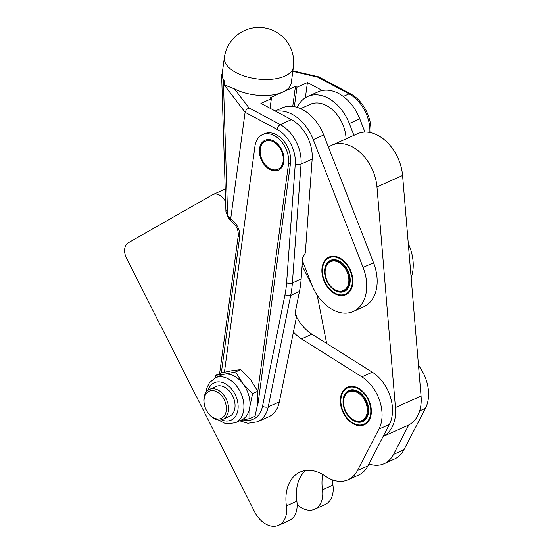 <?xml version="1.0" encoding="UTF-8"?>
<svg xmlns="http://www.w3.org/2000/svg" width="553" height="553" viewBox="0 0 553 553"><rect width="100%" height="100%" fill="white"/><g stroke="black" fill="none" stroke-linecap="round" stroke-linejoin="round"><path stroke-width="0.83" d="M300.583 108.651L310.392 104.268A30.74 21.318 65.9 0 1 338.256 116.324A30.74 21.318 65.9 0 1 341.077 120.913A30.74 21.318 65.9 0 1 345.086 131.586A30.74 21.318 65.9 0 1 346.074 138.858M338.256 116.324L338.422 116.559A29.717 20.606 65.9 0 1 341.146 120.989A29.717 20.606 65.9 0 1 345.017 131.31L345.086 131.586M218.345 419.955L224.477 423.114L227.629 423.805L235.454 422.692L241.495 419.99A24.595 17.053 -114.1 0 0 249.825 406.704A24.595 17.053 -114.1 0 0 248.546 394.648A24.595 17.053 -114.1 0 0 242.691 383.374A24.595 17.053 -114.1 0 0 224.318 374.215L235.633 371.899L242.691 383.374L252.638 393.556L249.825 406.704L249.901 418.552L240.147 420.591M249.901 418.552L255.023 416.264L257.829 403.123L257.753 391.268L250.696 379.793L240.749 369.611L232.329 370.634L221.013 372.95L215.891 375.238L224.318 374.215A24.595 17.053 -114.1 0 0 221.414 375.093L215.373 377.789A24.595 17.053 -114.1 0 1 236.649 386.077A24.595 17.053 -114.1 0 1 235.454 422.692M346.876 388.289A19.88 13.784 65.9 0 1 367.828 399.162A19.88 13.784 65.9 0 1 364.78 423.736A19.88 13.784 65.9 0 1 345.922 416.361A19.88 13.784 65.9 0 1 341.512 406.496A19.88 13.784 65.9 0 1 346.876 388.289M365.713 423.999L365.533 424.061A20.496 14.212 -114.1 0 0 366.39 423.501M349.835 386.478A20.496 14.212 -114.1 0 0 348.68 386.803L348.549 386.851A20.496 14.212 -114.1 0 0 347.865 387.121A20.496 14.212 -114.1 0 0 347.056 387.529L347.042 387.549M363.487 421.179A17.012 11.793 -114.1 0 0 368.077 405.605A17.012 11.793 -114.1 0 0 364.303 397.158A17.012 11.793 -114.1 0 0 348.169 390.847A17.012 11.793 -114.1 0 0 345.556 411.874A17.012 11.793 -114.1 0 0 363.487 421.179M362.72 420.888A16.396 11.371 -114.1 0 0 362.92 420.798A16.396 11.371 -114.1 0 0 363.611 420.453A16.396 11.371 -114.1 0 0 368.056 405.522M364.351 397.227A16.396 11.371 -114.1 0 0 349.537 390.867A16.396 11.371 -114.1 0 0 349.337 390.957M347.609 414.48A16.396 11.371 -114.1 0 0 347.657 414.55A16.396 11.371 -114.1 0 0 362.519 420.978A16.396 11.371 -114.1 0 0 363.21 420.633A16.396 11.371 -114.1 0 0 365.968 400.863A16.396 11.371 -114.1 0 0 349.13 391.047A16.396 11.371 -114.1 0 0 348.445 391.4A16.396 11.371 -114.1 0 0 344.021 406.407A16.396 11.371 -114.1 0 0 344.035 406.496M362.526 420.266A15.781 10.942 65.9 0 1 347.561 414.411A15.781 10.942 65.9 0 1 344.056 406.579A15.781 10.942 65.9 0 1 348.314 392.125A15.781 10.942 65.9 0 1 364.952 400.759A15.781 10.942 65.9 0 1 362.526 420.266M343.392 413.112A20.599 14.281 65.9 0 1 347.415 387.211A20.599 14.281 65.9 0 1 368.263 398.92A20.599 14.281 65.9 0 1 364.233 424.815A20.599 14.281 65.9 0 1 343.392 413.112M292.744 106.425L295.447 86.427L282.645 92.151A34.839 16.728 7.7 0 0 291.251 82.978L293.415 66.941A34.839 34.839 0 0 0 244.668 30.47A34.839 34.839 0 0 0 224.359 57.609A34.839 16.728 7.7 0 0 235.972 72.526A34.839 16.728 7.7 0 0 284.809 76.12A34.839 16.728 7.7 0 0 293.415 66.941M224.359 57.609L222.195 73.646A34.839 16.728 7.7 0 0 224.636 81.291L223.336 79.591L227.622 215.214A4.099 3.242 142.7 0 0 228.133 217.35L230.401 220.322A4.099 3.242 -37.3 0 1 230.401 220.322L230.401 220.322A4.099 3.242 -37.3 0 1 229.882 218.186L230.649 219.182L245.09 112.294L224.152 84.851L234.5 88.922L248.988 107.911L246.431 109.535L245.09 112.294L277.108 129.395A4.099 2.205 -61.9 0 1 280.288 124.625A32.793 22.735 65.9 0 1 301.039 164.137L292.378 282.949A102.471 71.054 65.9 0 1 292.095 286.129A102.471 71.054 65.9 0 1 291.721 289.26A102.471 71.054 65.9 0 1 291.251 292.35A102.471 71.054 65.9 0 1 290.698 295.378L268.246 406.835A32.793 22.735 65.9 0 1 257.567 421.787L247.875 423.259L239.663 420.812M226.191 210.029L225.928 211.578L227.622 215.214L229.882 218.186M222.354 72.443L221.629 75.319L223.336 79.591M295.178 314.913L296.443 315.583L295.682 315.466L295.088 313.15L299.456 291.459A102.471 71.054 -114.1 0 0 300.016 288.431A102.471 71.054 -114.1 0 0 300.486 285.348A102.471 71.054 65.9 0 0 300.86 282.21A102.471 71.054 65.9 0 0 301.136 279.03L292.378 282.949A4.099 1.811 4.2 0 1 286.606 282.783L295.267 163.964A4.099 1.811 4.2 0 0 301.039 164.137L312.162 159.16A32.793 22.735 -114.1 0 0 291.41 119.648L260.912 103.363L271.364 98.69L269.836 97.881L282.645 92.151A34.839 16.728 -172.3 0 1 234.5 88.922M257.781 391.476L288.493 164.193A22.542 15.629 -114.1 0 0 274.364 135.644A22.542 15.629 -114.1 0 0 262.516 134.656L264.534 133.75A22.542 15.629 65.9 0 1 276.389 134.738A22.542 15.629 65.9 0 1 290.512 163.287L258.258 402.01A22.542 15.629 65.9 0 1 257.567 405.204M262.516 134.656A22.542 15.629 -114.1 0 0 254.947 146.282L224.421 372.19M344.865 295.081A20.599 14.281 65.9 0 1 324.065 281.083A20.599 14.281 65.9 0 1 328.98 257.117A20.599 14.281 65.9 0 1 329.913 256.751A20.599 14.281 65.9 0 1 350.713 270.749A20.599 14.281 65.9 0 1 345.798 294.721A20.599 14.281 65.9 0 1 344.865 295.081M205.391 394.877A14.855 10.3 65.9 0 1 220.592 394.662A14.855 10.3 65.9 0 1 225.002 414.75A14.855 10.3 65.9 0 1 207.797 412.545A14.855 10.3 65.9 0 1 204.492 405.169A14.855 10.3 65.9 0 1 205.391 394.877M207.797 412.545L208.039 412.897A16.396 11.371 -114.1 0 0 222.9 419.326A16.396 11.371 -114.1 0 0 227.027 415.324A16.396 11.371 -114.1 0 0 224.629 396.19A16.396 11.371 -114.1 0 0 209.511 389.395A16.396 11.371 -114.1 0 0 205.384 393.397A16.396 11.371 -114.1 0 0 204.403 404.755L204.492 405.169M222.9 419.326L229.412 416.416A16.396 11.371 -114.1 0 0 233.539 412.414A16.396 11.371 -114.1 0 0 230.207 392.001A16.396 11.371 -114.1 0 0 216.023 386.478L209.511 389.395M269.795 169.488A16.396 11.371 65.9 0 1 259.523 148.722A16.396 11.371 65.9 0 1 265.025 140.268A16.396 11.371 65.9 0 1 273.645 140.987A16.396 11.371 65.9 0 1 283.917 161.752A16.396 11.371 65.9 0 1 278.408 170.206A16.396 11.371 65.9 0 1 269.795 169.488M278.747 170.048A16.396 11.371 65.9 0 1 270.465 169.19A16.396 11.371 65.9 0 1 270.348 169.128A16.396 11.371 65.9 0 1 264.223 163.474L264.058 163.239A15.373 10.659 65.9 0 1 260.65 155.607A15.373 10.659 65.9 0 1 273.631 141.934A15.373 10.659 65.9 0 1 283.136 161.469A15.373 10.659 65.9 0 1 269.802 168.541A15.373 10.659 65.9 0 1 264.058 163.239M260.65 155.607L260.587 155.331A16.396 11.371 65.9 0 1 260.193 148.425A16.396 11.371 65.9 0 1 265.364 140.13M297.231 107.386A38.938 27 65.9 0 1 307.724 96.478L318.169 91.812A38.938 27 65.9 0 1 322.295 90.505A38.938 27 65.9 0 1 359.768 118.847L364.932 132.084M408.245 243.147L409.6 246.61A38.938 27 65.9 0 1 411.142 277.689M307.724 96.478A38.938 27 65.9 0 1 349.316 123.519L353.934 135.347M305.374 97.743L307.42 82.57L322.295 90.505M368.934 463.905A36.892 25.576 -114.1 0 0 384.114 463.663A36.892 25.576 -114.1 0 0 393.522 454.421L408.791 424.946A38.938 27 -114.1 0 0 421.054 396.079L402.577 175.481A38.938 27 -114.1 0 0 357.515 133.743L331.904 145.197A38.938 27 -114.1 0 0 328.468 147.188L323.705 134.973A38.938 27 -114.1 0 0 282.106 107.932L275.228 111.008M302.47 260.788L311.685 284.422A38.938 27 -114.1 0 0 353.284 311.463A38.938 27 -114.1 0 0 363.086 267.41L313.261 139.646A38.938 27 -114.1 0 0 275.788 111.305M328.468 147.188L373.538 262.737A38.938 27 65.9 0 1 363.729 306.791L353.284 311.463M301.136 279.03L302.691 257.753L305.311 253.136L312.162 159.16M317.139 294.943L326.657 343.448L311.975 334.206A36.892 25.576 65.9 0 1 296.498 316.834M225.624 201.907L225.424 201.506A12.297 8.523 -114.1 0 0 212.981 194.518A12.297 8.523 -114.1 0 0 212.463 194.78L128.324 242.788A12.297 8.523 -114.1 0 0 126.437 257.988L254.719 511.954A23.572 16.341 -114.1 0 0 278.574 525.35A23.572 16.341 -114.1 0 0 286.413 505.898A40.991 28.424 65.9 0 1 300.058 472.075A40.991 28.424 65.9 0 1 325.316 476.133A36.892 25.576 -114.1 0 0 348.051 479.79L358.503 475.117A36.892 25.576 -114.1 0 0 367.911 465.875L389.381 424.421A34.839 24.159 -114.1 0 0 372.3 372.183L326.657 343.448M383.174 436.4A38.938 27 -114.1 0 0 395.443 407.533L376.966 186.935A38.938 27 -114.1 0 0 331.904 145.197M408.791 424.946A38.938 27 65.9 0 1 407.782 425.437L383.153 436.448M317.332 295.945L315.5 292.316M312.438 286.247L302.104 265.793M297.141 504.474A23.572 16.341 -114.1 0 0 314.636 509.223A23.572 16.341 -114.1 0 0 322.475 489.771A40.991 28.424 65.9 0 1 322.786 474.522M296.443 315.583L295.053 314.512M348.051 479.79A36.892 25.576 -114.1 0 0 357.459 470.548L378.936 429.093A34.839 24.159 -114.1 0 0 361.856 376.856L301.523 338.871A36.892 25.576 65.9 0 1 293.429 332.049L296.774 315.431M230.629 219.285L230.891 221.041L231.541 221.663C236.235 224.926 238.481 229.571 238.267 235.599A4.099 1.97 -172.3 0 0 239.636 237.355L221.324 372.874M293.429 332.049L279.369 401.858A32.793 22.735 65.9 0 1 268.689 416.81L257.567 421.787M270.071 108.257L271.364 98.69M294.348 106.667L296.975 87.236L307.42 82.57M295.447 86.427L296.975 87.236M369.846 132.492A32.793 22.735 -114.1 0 0 349.04 93.879A4.099 2.205 -61.9 0 1 350.491 93.823L318.639 76.839L317.74 77.164L292.82 71.351M225.23 189.354A12.297 8.523 -114.1 0 0 223.426 189.845L212.981 194.518M278.574 525.35L289.019 520.677A23.572 16.341 -114.1 0 0 296.864 501.225A40.991 28.424 65.9 0 1 305.622 470.506M295.413 314.705L295.005 313.897M384.114 463.663L394.559 458.99A36.892 25.576 -114.1 0 0 403.973 449.748L425.444 408.294A34.839 24.159 -114.1 0 0 418.49 365.45M314.636 509.223L325.081 504.55A23.572 16.341 -114.1 0 0 332.927 485.105A40.991 28.424 65.9 0 1 332.457 479.886M363.895 424.815L363.915 424.815A20.496 14.212 -114.1 0 0 364.6 424.545A20.496 14.212 -114.1 0 0 365.409 424.137M362.118 425.257L362.174 425.271A20.496 14.212 -114.1 0 0 363.777 424.863M360.259 425.388L360.342 425.423A20.496 14.212 -114.1 0 0 362.028 425.298M358.344 425.209L358.448 425.257A20.496 14.212 -114.1 0 0 360.19 425.416M356.395 424.725L356.512 424.794A20.496 14.212 -114.1 0 0 358.289 425.236M352.538 422.872L352.669 422.976A20.496 14.212 -114.1 0 0 354.425 423.951L354.577 424.027A20.496 14.212 -114.1 0 0 356.36 424.745M345.971 416.43A20.496 14.212 -114.1 0 0 346.019 416.506A20.496 14.212 -114.1 0 0 347.263 418.13L347.388 418.282A20.496 14.212 -114.1 0 0 348.908 419.941L349.047 420.08A20.496 14.212 -114.1 0 0 350.664 421.531L350.809 421.649A20.496 14.212 -114.1 0 0 352.517 422.879M341.464 395.298L341.464 395.298A20.496 14.212 -114.1 0 0 341.042 397.268L341.014 397.448A20.496 14.212 -114.1 0 0 340.814 399.549L340.807 399.736A20.496 14.212 -114.1 0 0 340.835 401.92L340.842 402.114A20.496 14.212 -114.1 0 0 341.09 404.361L341.125 404.554A20.496 14.212 -114.1 0 0 341.471 406.331A20.496 14.212 -114.1 0 0 341.491 406.414M346.931 387.605A20.496 14.212 -114.1 0 0 345.57 388.552L345.459 388.648A20.496 14.212 -114.1 0 0 344.256 389.844L344.16 389.955A20.496 14.212 -114.1 0 0 343.13 391.386L343.047 391.524A20.496 14.212 -114.1 0 0 342.21 393.162L342.141 393.307A20.496 14.212 -114.1 0 0 341.512 395.132L341.498 395.284M348.549 386.851L348.936 386.678M215.138 377.899L215.891 375.238M240.749 369.611L235.633 371.899M257.753 391.268L252.638 393.556M344.284 290.788A16.396 11.371 -114.1 0 0 344.484 290.705A16.396 11.371 -114.1 0 0 349.62 275.422M345.908 267.134A16.396 11.371 -114.1 0 0 336.825 260.359A16.396 11.371 -114.1 0 0 334.641 260.069A16.396 11.371 -114.1 0 0 331.102 260.767A16.396 11.371 -114.1 0 0 330.901 260.864M329.173 284.38A16.396 11.371 -114.1 0 0 329.222 284.456A16.396 11.371 -114.1 0 0 340.537 291.583A16.396 11.371 -114.1 0 0 344.084 290.885A16.396 11.371 -114.1 0 0 348.687 273.68A16.396 11.371 -114.1 0 0 334.24 260.249A16.396 11.371 -114.1 0 0 330.694 260.947A16.396 11.371 -114.1 0 0 325.579 276.313A16.396 11.371 -114.1 0 0 325.599 276.396M340.012 291.182A15.781 10.942 65.9 0 1 329.125 284.311A15.781 10.942 65.9 0 1 325.62 276.479A15.781 10.942 65.9 0 1 333.95 261.016A15.781 10.942 65.9 0 1 348.48 276.313A15.781 10.942 65.9 0 1 340.012 291.182M338.395 291.873A17.012 11.793 -114.1 0 0 349.641 275.505A17.012 11.793 -114.1 0 0 345.86 267.064A17.012 11.793 -114.1 0 0 336.383 259.965A17.012 11.793 -114.1 0 0 324.618 272.788A17.012 11.793 -114.1 0 0 338.395 291.873M327.535 286.336A20.496 14.212 -114.1 0 0 327.583 286.406A20.496 14.212 -114.1 0 0 328.074 287.076L328.192 287.235A20.496 14.212 -114.1 0 0 329.65 288.991L329.782 289.136A20.496 14.212 -114.1 0 0 331.358 290.691L331.503 290.816A20.496 14.212 -114.1 0 0 333.169 292.157L333.314 292.267A20.496 14.212 -114.1 0 0 335.049 293.366L335.201 293.456A20.496 14.212 -114.1 0 0 336.977 294.3L337.13 294.362A20.496 14.212 -114.1 0 0 338.913 294.936L339.072 294.977A20.496 14.212 -114.1 0 0 340.835 295.274L340.987 295.281A20.496 14.212 -114.1 0 0 342.708 295.295L342.853 295.288A20.496 14.212 -114.1 0 0 344.505 295.019L344.643 294.977A20.496 14.212 -114.1 0 0 346.157 294.445A20.496 14.212 -114.1 0 0 346.192 294.431L346.323 294.369A20.496 14.212 -114.1 0 0 347.747 293.553L347.865 293.47A20.496 14.212 -114.1 0 0 347.955 293.408M336.217 257.269A19.88 13.784 65.9 0 1 352.316 279.576A19.88 13.784 65.9 0 1 338.56 294.562A19.88 13.784 65.9 0 1 327.487 286.267A19.88 13.784 65.9 0 1 323.07 276.396A19.88 13.784 65.9 0 1 336.217 257.269M331.399 256.385A20.496 14.212 -114.1 0 0 331.081 256.454L330.943 256.495A20.496 14.212 -114.1 0 0 329.429 257.027A20.496 14.212 -114.1 0 0 329.394 257.041L329.263 257.104A20.496 14.212 -114.1 0 0 327.839 257.926L327.715 258.009A20.496 14.212 -114.1 0 0 326.436 259.087L326.332 259.191A20.496 14.212 -114.1 0 0 325.212 260.511L325.123 260.636A20.496 14.212 -114.1 0 0 324.196 262.17L324.12 262.316A20.496 14.212 -114.1 0 0 323.387 264.051L323.332 264.21A20.496 14.212 -114.1 0 0 322.807 266.111L322.765 266.283A20.496 14.212 -114.1 0 0 322.461 268.329L322.44 268.509A20.496 14.212 -114.1 0 0 322.358 270.659L322.358 270.852A20.496 14.212 -114.1 0 0 322.496 273.071L322.517 273.265A20.496 14.212 -114.1 0 0 322.883 275.525L322.917 275.719A20.496 14.212 -114.1 0 0 323.035 276.23A20.496 14.212 -114.1 0 0 323.056 276.313M346.323 294.369L347.063 294.037M208.177 390.155A20.496 14.212 65.9 0 1 232.08 389.644A20.496 14.212 65.9 0 1 237.126 413.132A20.496 14.212 65.9 0 1 221.442 419.817M370.697 132.672A4.099 1.811 4.2 0 0 370.807 132.312C372.086 117.713 362.934 100.211 350.491 93.823M224.152 84.851L224.636 81.291M299.456 291.459L290.698 295.378A4.099 2.115 11.4 0 1 284.989 294.708A98.372 68.213 -114.1 0 0 286.606 282.783M359.768 118.847L349.316 123.519M409.6 246.61L408.577 247.073M313.261 139.646L323.705 134.973M363.086 267.41L373.538 262.737M376.966 186.935L402.577 175.481M395.443 407.533L421.054 396.079M295.267 163.964A28.694 19.894 -114.1 0 0 277.108 129.395M230.649 219.182A14.343 9.947 65.9 0 1 239.636 237.355M243.279 419.99A28.694 19.894 -114.1 0 0 262.544 406.165L284.989 294.708M248.988 107.911L280.288 124.625L291.41 119.648M262.544 406.165A4.099 2.115 11.4 0 0 268.246 406.835L279.369 401.858M288.493 164.193L290.512 163.287M343.268 96.457L349.04 93.879L317.74 77.164M286.413 505.898L296.864 501.225M357.459 470.548L367.911 465.875M378.936 429.093L389.381 424.421M361.856 376.856L372.3 372.183M301.523 338.871L311.975 334.206M322.475 489.771L332.927 485.105M393.522 454.421L403.973 449.748M419.658 410.879L425.444 408.294M206.006 392.367L206.953 387.757L209.38 382.8L215.373 377.789M349.537 390.867L349.13 391.047M370.78 132.692L370.807 132.312M221.629 75.319L225.928 211.578L228.133 217.35M219.624 373.565L238.267 235.599M230.891 221.041L230.401 220.322M292.89 70.832L318.639 76.839M362.92 420.798L362.519 420.978M364.6 424.545L365.492 424.144M347.865 387.121L348.756 386.727M344.484 290.705L344.084 290.885M331.102 260.767L330.694 260.947"/></g></svg>
